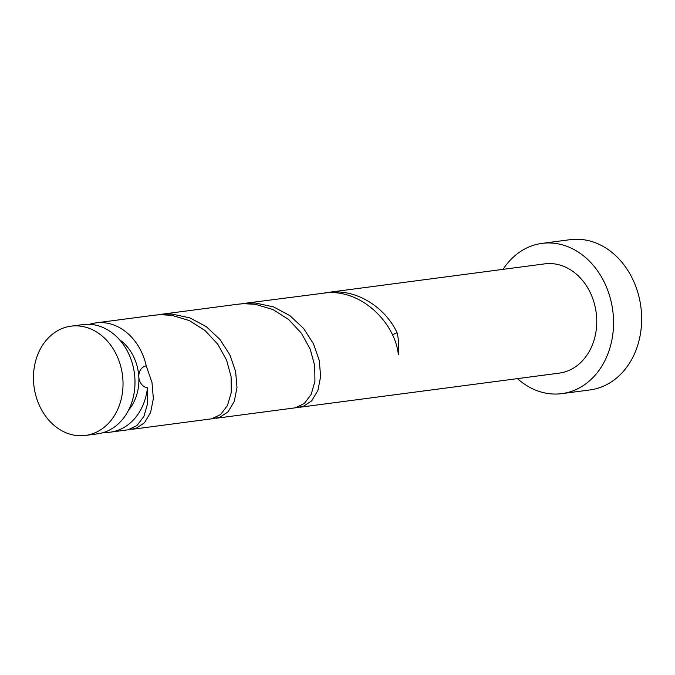 <?xml version="1.0" encoding="UTF-8"?>
<svg xmlns="http://www.w3.org/2000/svg" width="675" height="675" viewBox="0 0 675 675"><rect width="100%" height="100%" fill="white"/><g stroke="black" fill="none" stroke-linecap="round" stroke-linejoin="round"><path stroke-width="1.01" d="M81.312 435.746A55.114 44.584 -97.5 0 0 85.43 435.443A55.114 44.584 -97.5 0 0 122.732 377.519A55.114 44.584 -97.5 0 0 75.17 325.856A55.114 44.584 -97.5 0 0 71.052 326.16A55.114 44.584 -97.5 0 0 33.75 384.083A55.114 44.584 -97.5 0 0 81.312 435.746M71.052 326.16L83.033 324.582A55.114 44.584 82.5 0 1 87.142 324.278A55.114 44.584 82.5 0 1 134.705 375.941A55.114 44.584 82.5 0 1 97.403 433.865L85.43 435.443M119.391 339.567A44.086 35.665 82.5 0 1 138.805 376.945A44.086 35.665 82.5 0 1 128.647 409.995M517.438 378.624A75.777 61.307 -97.5 0 0 556.2 394.048A75.777 61.307 -97.5 0 0 561.853 393.635A75.777 61.307 -97.5 0 0 613.145 313.985A75.777 61.307 -97.5 0 0 547.746 242.949A75.777 61.307 -97.5 0 0 542.092 243.371A75.777 61.307 -97.5 0 0 503.069 269.342M561.853 393.635L589.958 389.939A75.777 61.307 -97.5 0 0 641.25 310.289A75.777 61.307 -97.5 0 0 575.851 239.254A75.777 61.307 -97.5 0 0 570.198 239.676L542.092 243.371M297.186 407.388L303.151 406.485L311.732 400.807L317.891 390.479L320.633 376.566L319.267 360.492L313.521 343.879L303.548 328.404L289.913 315.638L273.544 306.889L255.639 303.067L249.033 302.991L241.017 303.868M299.869 407.244L559.162 373.14A55.114 44.584 -97.5 0 0 596.464 315.217A55.114 44.584 -97.5 0 0 548.902 263.554A55.114 44.584 -97.5 0 0 544.784 263.858L324.658 292.866M392.622 335.281A11.019 8.918 82.5 0 1 397.153 332.876C385.948 308.745 359.37 290.377 332.665 291.988L327.316 292.461M397.153 332.876A55.114 44.584 82.5 0 1 398.377 354.746C395.01 323.089 362.365 290.081 327.333 292.697L243.675 303.455M129.904 429.384L135.877 428.482L144.45 422.803L150.618 412.476L153.352 398.562L151.985 382.489L146.239 365.875A11.019 8.918 -97.5 0 0 138.805 376.945A11.019 8.918 -97.5 0 0 139.379 380.152A11.019 8.918 -97.5 0 0 147.462 387.745A55.114 44.584 82.5 0 1 110.253 432.177A55.114 44.584 82.5 0 1 106.135 432.481A55.114 44.584 82.5 0 1 103.747 432.439M147.462 387.745L147.656 403.38L143.893 416.433L136.949 425.571L127.921 429.84L110.253 432.177M89.53 324.321A55.114 44.584 82.5 0 1 95.875 322.895L154.71 315.157L160.051 314.693L171.669 315.293L189.287 320.541L205.014 330.505L217.713 344.157L226.564 360.113L231.103 376.743L231.289 392.377L227.526 405.43L220.59 414.568L211.553 418.837L132.595 429.241M95.875 322.895A55.114 44.584 82.5 0 1 99.993 322.591A55.114 44.584 82.5 0 1 146.239 365.875M213.545 418.382L219.51 417.488L228.091 411.801L234.259 401.473L236.993 387.568L235.626 371.495L229.88 354.873L219.907 339.407L206.272 326.641L189.903 317.891L171.998 314.061L165.392 313.993L157.376 314.862M160.043 314.457L238.343 304.155L243.692 303.691L255.31 304.29L272.928 309.538L288.647 319.503L301.354 333.155L310.205 349.11L314.736 365.74L314.93 381.383L311.167 394.428L304.223 403.566L295.194 407.843L216.228 418.238"/></g></svg>
